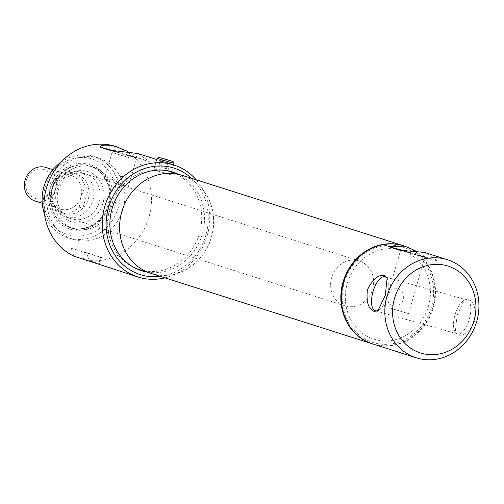 <?xml version="1.0" encoding="UTF-8"?>
<svg xmlns="http://www.w3.org/2000/svg" width="504" height="504" viewBox="0 0 504 504"><rect width="100%" height="100%" fill="white"/><g stroke="black" fill="none" stroke-linecap="round" stroke-linejoin="round"><path stroke-width="0.38" stroke-dasharray="2.52 1.89" d="M151.055 273.433A51.458 46.595 107.6 0 0 211.497 237.05A51.458 46.595 107.6 0 0 182.246 175.361M372.582 343.898A51.458 46.595 107.6 0 0 432.728 307.427A51.458 46.595 107.6 0 0 403.773 245.832M211.403 237.025A51.383 46.525 107.6 0 0 182.196 175.423A51.383 46.525 107.6 0 0 121.842 211.749A51.383 46.525 107.6 0 0 151.042 273.351A51.383 46.525 107.6 0 0 211.403 237.025M139.154 269.571A51.383 46.525 107.6 0 0 199.508 233.245A51.383 46.525 107.6 0 0 170.308 171.637M165.709 170.459A51.383 46.525 107.6 0 0 109.948 207.963A51.383 46.525 107.6 0 0 134.719 267.876M428.438 306.218A46.538 42.141 107.6 0 0 400.787 250.06A46.538 42.141 107.6 0 0 347.319 283.324A46.538 42.141 107.6 0 0 374.976 339.482A46.538 42.141 107.6 0 0 428.438 306.218M162.194 161.293C155.774 160.077 157.752 160.707 168.141 163.189L162.194 161.293M137.825 153.518L149.335 161.419L140.087 158.477L127.468 151.288M196.163 179.783A58.81 53.248 -72.4 0 1 207.251 235.475A58.81 53.248 -72.4 0 1 164.966 277.855M115.555 146.431A58.81 53.248 -72.4 0 1 148.982 216.934A58.81 53.248 -72.4 0 1 89.296 260.499L99.559 263.92L92.912 262.653M140.087 158.477A25.729 0.328 16.1 0 0 114.219 150.967A25.729 0.328 16.1 0 0 111.434 150.186M130.448 156.133L138.461 158.275L132.168 156.297L110.779 150.287L130.448 156.133M129.207 157.651L112.027 152.542L129.207 157.651M111.869 179.21L122.831 184.691L128.331 186.801L127.808 185.554C128.816 181.175 127.436 178.252 123.682 176.803C119.127 175.909 115.454 177.402 112.65 181.276L104.152 179.821L111.869 179.21M191.558 178.322A55.868 50.589 -72.4 0 1 205.878 235.129A55.868 50.589 -72.4 0 1 160.36 276.394M48.68 188.2A42.638 38.606 -72.4 0 1 98.759 158.061A42.638 38.606 -72.4 0 1 122.995 209.179A42.638 38.606 -72.4 0 1 72.91 239.318A42.638 38.606 -72.4 0 1 48.68 188.2M60.953 162.275A42.638 38.606 -72.4 0 1 94.002 156.549A42.638 38.606 -72.4 0 1 118.238 207.661A42.638 38.606 -72.4 0 1 68.153 237.806A42.638 38.606 -72.4 0 1 44.491 214.03M45.297 187.034A39.696 35.941 -72.4 0 1 90.896 158.666A39.696 35.941 -72.4 0 1 114.49 206.564A39.696 35.941 -72.4 0 1 68.884 234.933A39.696 35.941 -72.4 0 1 45.297 187.034M109.362 205.115A33.812 30.618 -72.4 0 1 70.516 229.282A33.812 30.618 -72.4 0 1 50.419 188.483A33.812 30.618 -72.4 0 1 89.271 164.31A33.812 30.618 -72.4 0 1 109.362 205.115M108.675 204.945A32.344 29.289 -72.4 0 1 71.518 228.06A32.344 29.289 -72.4 0 1 52.296 189.032A32.344 29.289 -72.4 0 1 89.454 165.917A32.344 29.289 -72.4 0 1 108.675 204.945M73.918 256.158L70.919 248.195L86.297 252.529L89.296 260.499M70.919 248.195L94.783 255.566L101.449 257.38L86.297 252.529M178.076 174.107A51.748 46.859 -72.4 0 1 202.287 234.114A51.748 46.859 -72.4 0 1 146.922 272.04M109.16 150.079A25.729 0.328 16.1 0 0 135.028 157.588A25.729 0.328 16.1 0 0 149.335 161.419M74.491 229.005A32.344 29.289 -72.4 0 1 73.653 228.753A32.344 29.289 -72.4 0 1 55.409 189.517A32.344 29.289 -72.4 0 1 92.427 166.862A32.344 29.289 -72.4 0 1 93.265 167.107A32.344 29.289 -72.4 0 1 111.51 206.35A32.344 29.289 -72.4 0 1 74.491 229.005M70.925 227.871A32.344 29.289 -72.4 0 1 70.088 227.619A32.344 29.289 -72.4 0 1 51.843 188.383A32.344 29.289 -72.4 0 1 88.862 165.728A32.344 29.289 -72.4 0 1 89.693 165.974A32.344 29.289 -72.4 0 1 107.944 205.216A32.344 29.289 -72.4 0 1 70.925 227.871M72.179 219.019A23.524 21.3 -72.4 0 1 58.199 190.632A23.524 21.3 -72.4 0 1 85.226 173.823A23.524 21.3 -72.4 0 1 99.206 202.205A23.524 21.3 -72.4 0 1 72.179 219.019M72.551 222.22A26.466 23.965 -72.4 0 1 56.826 190.292A26.466 23.965 -72.4 0 1 87.23 171.373A26.466 23.965 -72.4 0 1 102.955 203.307A26.466 23.965 -72.4 0 1 72.551 222.22M79.248 207.163L82.813 208.297L88.691 187.929A20.582 18.635 107.6 0 0 76.621 174.157A20.582 18.635 107.6 0 0 76.085 174A20.582 18.635 107.6 0 0 57.941 179.248A20.582 18.635 107.6 0 0 52.063 199.616A20.582 18.635 107.6 0 0 64.14 213.387A20.582 18.635 107.6 0 0 64.669 213.545A20.582 18.635 107.6 0 0 82.813 208.297A20.582 18.635 107.6 0 0 88.691 187.929L85.126 186.789A20.582 18.635 107.6 0 0 73.049 173.023A20.582 18.635 107.6 0 0 54.375 178.114L50.249 187.916A17.64 15.977 107.6 0 0 60.272 209.072A17.64 15.977 107.6 0 0 60.732 209.21A17.64 15.977 107.6 0 0 80.999 196.598A17.64 15.977 107.6 0 0 70.97 175.449A17.64 15.977 107.6 0 0 70.516 175.31A17.64 15.977 107.6 0 0 50.249 187.916L48.497 198.482A20.582 18.635 107.6 0 0 60.575 212.253A20.582 18.635 107.6 0 0 61.104 212.411A20.582 18.635 107.6 0 0 79.248 207.163L80.999 196.598L85.126 186.789M65.917 217.022A23.524 21.3 107.6 0 0 92.837 200.548A23.524 21.3 107.6 0 0 79.569 172.009A23.524 21.3 107.6 0 0 78.958 171.826A23.524 21.3 107.6 0 0 52.038 188.307A23.524 21.3 107.6 0 0 65.306 216.846A23.524 21.3 107.6 0 0 65.917 217.022M48.497 198.482L52.063 199.616L57.941 179.248L54.375 178.114M35.154 201.077A17.64 15.977 107.6 0 0 35.608 201.216A17.64 15.977 107.6 0 0 55.799 188.861A17.64 15.977 107.6 0 0 45.851 167.454M43.64 169.457A15.07 13.646 -72.4 0 1 52.592 187.646A15.07 13.646 -72.4 0 1 35.28 198.412A15.07 13.646 -72.4 0 1 26.328 180.23A15.07 13.646 -72.4 0 1 43.64 169.457M345.612 305.997A23.524 21.3 107.6 0 0 372.538 289.523A23.524 21.3 107.6 0 0 359.264 260.984A23.524 21.3 107.6 0 0 358.659 260.801A23.524 21.3 107.6 0 0 331.733 277.276A23.524 21.3 107.6 0 0 345.001 305.815A23.524 21.3 107.6 0 0 345.612 305.997M399.722 250.167A25.729 0.328 16.1 0 0 423.139 256.946A25.729 0.328 16.1 0 0 437.189 260.744L425.76 252.819M372.878 343.993A51.458 46.595 107.6 0 0 433.32 307.616A51.458 46.595 107.6 0 0 404.076 245.921M457.103 315.183L455.232 332.552L457.846 335.015C463.938 336.477 469.64 331.758 474.944 320.853C476.267 308.769 474.006 301.587 468.147 299.313L464.486 299.943L457.103 315.183M431.443 307.062A49.984 45.259 -72.4 0 1 374.018 342.789A49.984 45.259 -72.4 0 1 344.314 282.473A49.984 45.259 -72.4 0 1 401.745 246.746A49.984 45.259 -72.4 0 1 431.443 307.062M387.381 278.92A17.64 7.484 105.8 0 1 387.784 279.739A17.64 7.484 105.8 0 1 387.381 295.823A17.64 7.484 105.8 0 1 379.317 309.739A17.64 7.484 105.8 0 1 378.504 310.25M467.069 299.987A17.64 7.484 105.8 0 1 469.35 319.082A17.64 7.484 105.8 0 1 457.386 333.913A17.64 7.484 105.8 0 1 457.286 333.881A17.64 7.484 105.8 0 1 454.57 330.983A17.64 7.484 105.8 0 1 454.973 314.899A17.64 7.484 105.8 0 1 463.037 300.983A17.64 7.484 105.8 0 1 466.969 299.956A17.64 7.484 105.8 0 1 467.069 299.987M400.674 250.167L424.828 257.128L400.812 250.167M392.238 305.405C383.676 303.559 388.886 285.636 397.127 288.458C408.744 291.255 403.546 309.198 392.238 305.405M391.337 308.517L408.524 313.627L391.337 308.517M415.302 250.721L425.754 257.103A25.729 0.328 16.1 0 0 401.764 250.167M425.754 257.103L437.189 260.744M153.796 169.842L170.743 174.737L153.796 169.842L157.103 158.382L174.05 163.271M158.666 166.477L168.412 169.3L158.666 166.477L161.11 158.004M161.482 167.233L163.894 158.867M166.352 168.645L168.771 160.266M168.412 169.3L170.856 160.826M165.596 168.544L168.046 160.07M160.726 167.133L163.17 158.659M85.283 252.762L83.431 259.188M100.661 257.103L98.809 263.523M179.852 174.674L182.196 175.423M148.705 272.607L151.042 273.351M163.8 161.778L156.769 159.541M128.337 186.801L136.206 159.516L138.461 158.275M98.759 158.061L94.002 156.549M72.91 239.318L68.153 237.806M101.449 257.38L99.559 263.92M104.152 179.821L112.027 152.542L110.779 150.287M73.653 228.753L70.088 227.619M93.265 167.107L89.693 165.974M60.575 212.253L64.14 213.387M52.939 169.709L70.97 175.449M79.569 172.009L359.264 260.984M65.306 216.846L345.001 305.815M42.242 203.333L60.272 209.072M73.049 173.023L76.621 174.157M387.784 279.739L387.122 278.17M379.317 309.739L377.868 310.779M375.386 310.766L457.386 333.913M384.338 306.646L400.642 250.148M408.524 313.627L424.828 257.128M454.57 330.983L455.232 332.552M463.037 300.983L464.486 299.943M384.968 276.809L466.969 299.956M170.743 174.737L171.524 172.028M171.625 171.694L173.584 164.89"/><path stroke-width="0.76" d="M403.773 245.832A51.458 46.595 107.6 0 0 403.477 245.732L182.246 175.361A51.458 46.595 107.6 0 0 121.804 211.737A51.458 46.595 107.6 0 0 151.055 273.433L372.28 343.804A51.458 46.595 107.6 0 0 372.582 343.898M403.477 245.732A51.458 46.595 107.6 0 0 343.035 282.114A51.458 46.595 107.6 0 0 372.28 343.804M179.852 174.674L170.308 171.637A51.383 46.525 107.6 0 0 165.709 170.459M134.719 267.876A51.383 46.525 107.6 0 0 139.154 269.571L148.705 272.607M127.468 151.288L115.523 146.45C106.407 144.49 101.203 144.717 99.912 147.137L109.16 150.079L137.825 153.518L156.769 159.541M164.966 277.855A58.81 53.248 -72.4 0 1 138.172 277.049A58.81 53.248 -72.4 0 1 104.744 206.539A58.81 53.248 -72.4 0 1 173.823 164.966A58.81 53.248 -72.4 0 1 196.163 179.783M138.172 277.049L73.918 256.158A58.81 53.248 -72.4 0 1 46.475 188.005A58.81 53.248 -72.4 0 1 115.555 146.431L117.067 146.91M111.434 150.186A25.729 0.328 16.1 0 0 99.912 147.137M160.36 276.394A55.868 50.589 -72.4 0 1 108.499 207.642A55.868 50.589 -72.4 0 1 191.558 178.322M44.491 214.03A42.638 38.606 -72.4 0 1 43.924 186.688A42.638 38.606 -72.4 0 1 60.953 162.275M146.922 272.04A51.748 46.859 -72.4 0 1 112.083 208.656A51.748 46.859 -72.4 0 1 178.076 174.107M52.939 169.709L45.851 167.454A17.64 15.977 107.6 0 0 45.392 167.322A17.64 15.977 107.6 0 0 25.2 179.676A17.64 15.977 107.6 0 0 35.154 201.077L42.242 203.333M447.476 259.73A51.458 46.595 107.6 0 0 387.034 296.106A51.458 46.595 107.6 0 0 416.279 357.802A51.458 46.595 107.6 0 0 476.727 321.42A51.458 46.595 107.6 0 0 447.476 259.73L424.444 252.428L399.722 250.167L388.288 246.532L404.983 246.21L415.302 250.721M404.983 246.21L404.076 245.921A51.458 46.595 107.6 0 0 343.627 282.303A51.458 46.595 107.6 0 0 372.878 343.993L416.279 357.802M385.251 295.539L377.868 310.779L374.207 311.409C368.348 309.135 366.08 301.953 367.41 289.869C372.721 278.964 378.422 274.245 384.508 275.707L387.122 278.17L385.251 295.539M378.504 310.25A17.64 7.484 105.8 0 1 375.386 310.766A17.64 7.484 105.8 0 1 375.285 310.741A17.64 7.484 105.8 0 1 373.004 291.64A17.64 7.484 105.8 0 1 384.968 276.809A17.64 7.484 105.8 0 1 385.069 276.841A17.64 7.484 105.8 0 1 387.381 278.92M394.538 298.311A45.574 41.265 107.6 0 0 421.621 353.31A45.574 41.265 107.6 0 0 473.981 320.733A45.574 41.265 107.6 0 0 446.897 265.74A45.574 41.265 107.6 0 0 394.538 298.311M401.764 250.167A25.729 0.328 16.1 0 0 388.288 246.532M159.579 157.607L173.048 161.456L159.579 157.607M173.048 161.456L174.05 163.277L167.391 161.463L157.103 158.382L158.924 157.374M163.926 158.76L170.856 160.826L163.894 158.867M173.823 164.966L169.577 163.617M171.524 172.028L171.625 171.694M173.584 164.89L174.05 163.277"/></g></svg>
